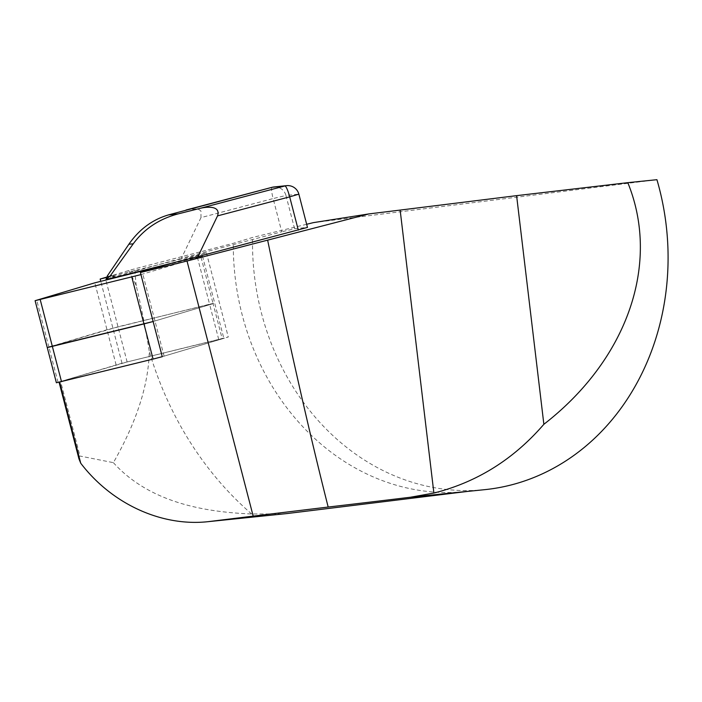 <?xml version="1.0" encoding="UTF-8"?>
<svg xmlns="http://www.w3.org/2000/svg" width="702" height="702" viewBox="0 0 702 702"><rect width="100%" height="100%" fill="white"/><g stroke="black" fill="none" stroke-linecap="round" stroke-linejoin="round"><path stroke-width="0.53" stroke-dasharray="3.51 2.63" d="M59.688 382.099L161.662 356.844M171.832 263.162L206.441 252.852L106.59 277.465M306.669 224.271L252.571 237.452L233.301 243.313A11633.553 296.314 -14.5 0 0 134.793 268.831A15736.093 400.807 -14.5 0 0 128.764 270.524L106.774 277.079M78.949 458.836L78.738 456.87L79.984 456.037L60.644 381.502L122.008 363.224L228.273 337.021L162.259 356.695M60.644 381.502L59.661 381.985M206.441 252.852L228.273 337.021M122.008 363.224L100.728 281.195M128.764 270.524A122.411 70.99 -103.5 0 1 136.241 285.784A541.181 313.829 -103.5 0 1 137.197 289.829A532.107 308.564 -103.5 0 1 149.272 351.281C148.613 384.757 136.644 421.893 113.373 462.662L79.984 456.037M113.373 462.662C149.552 502.614 204.414 512.074 251.676 513.987L283.819 513.917M469.55 491.172A240.479 207.415 84.1 0 1 465.593 491.619A240.479 207.415 84.1 0 1 233.301 243.313M251.676 513.987A326.421 281.546 84.1 0 1 149.272 351.281M136.241 285.784A326.421 281.546 84.1 0 1 134.793 268.831M484.81 489.654A240.479 207.415 84.1 0 1 252.571 237.452M313.364 222.639L656.923 179.686M107.424 275.789L111.864 277.641L106.116 279.44M272.069 187.311A11.451 1.895 -104.8 0 0 273.131 198.561L200.983 217.611L200.939 211.03L199.412 209.837L196.279 208.906L187.101 209.74M200.983 217.611L181.388 258.301L281.748 231.809L273.131 198.561L285.96 195.481L294.577 228.729L281.748 231.809M111.864 277.641L181.388 258.301M294.577 228.729L307.309 227.404L298.859 194.164M273.859 186.978A11.451 11.285 -95.9 0 1 285.96 195.481L298.692 194.164A11.451 11.285 -95.9 0 0 286.591 185.653M140.962 274.605L202.527 256.204L162.873 265.83M197.411 257.309L209.582 304.22L214.689 303.115L118.006 326.799L47.271 347.604M56.388 382.765L127.123 361.96L223.815 338.276L222.201 338.838L213.083 303.668L153.133 321.516L213.083 303.668L200.912 256.765M218.708 339.382L209.582 304.22L106.985 329.729L48.877 347.042L36.715 300.14M222.201 338.838L162.25 356.677M164.093 356.151L142.804 274.078M127.123 361.96L105.835 279.887M116.111 364.891L94.823 282.827M58.003 382.204L48.877 347.042M467.567 491.418L465.593 491.619M202.527 256.204L223.815 338.276"/><path stroke-width="1.05" d="M161.662 356.844L162.259 356.695L140.418 272.516L187.013 261.03L253.185 516.119L208.02 521.683C161.451 526.746 111.802 503.931 80.73 463.215L59.688 382.099M140.418 272.516L171.832 263.162M187.013 261.03L368.883 213.917L313.364 222.639L306.669 224.271M106.774 277.079L100.167 279.045L106.59 277.465M100.728 281.195L100.167 279.045M80.73 463.215L78.949 458.836L59.082 382.239M267.708 240.505C289.242 344.033 309.398 432.88 328.176 507.046L253.185 516.119M328.176 507.046A152.685 1.483 173.2 0 0 410.617 497.209L469.55 491.172L286.864 513.574L210.67 521.384M208.02 521.683L286.864 513.574M627.807 182.669L516.602 195.647L543.866 424.298C627.448 359.529 660.775 263.583 627.807 182.669L656.923 179.686A240.479 207.415 84.1 0 1 484.81 489.654L467.567 491.418M543.866 424.298C513.601 459.327 476.939 482.248 433.889 493.05L410.617 497.209M516.602 195.647L400.149 210.082A152.685 1.483 -6.8 0 1 368.883 213.917M106.072 279.282L107.424 275.789L128.861 244.252C139.207 229.378 152.431 219.594 168.541 214.891L272.165 187.285A11.451 1.895 -104.8 0 0 272.113 187.294A11.451 1.895 -104.8 0 0 272.069 187.311M116.067 277.202L110.53 275.465L106.309 279.449L116.067 277.202L197.946 256.581L307.476 227.413L298.859 194.164L289.68 196.85L298.306 230.089M187.101 209.74L186.004 210.03M128.861 244.252L133.248 243.796L110.53 275.465M133.248 243.796C144.252 228.861 159.222 218.892 178.176 213.891L198.736 208.705C205.414 206.783 221.121 204.905 217.532 215.891L197.946 256.581M273.859 186.978L286.591 185.653A11.451 11.285 -95.9 0 0 284.898 185.96L272.165 187.285A11.451 11.285 -95.9 0 1 273.859 186.978A11.451 11.451 0 0 0 272.113 187.294L186.556 209.88M198.736 208.705L284.898 185.96A11.451 1.895 75.2 0 1 289.68 196.85L217.532 215.891M162.873 265.83L94.823 282.827L35.1 300.693L140.962 274.605M48.877 347.042L153.133 321.516L143.954 323.92L131.792 277.009M47.271 347.604L143.954 323.92L153.08 359.082L56.388 382.765L35.1 300.693M162.25 356.677L153.08 359.082M433.889 493.05L400.149 210.082M178.176 213.891L168.541 214.891M61.495 381.66L40.207 299.587M298.859 194.164A11.451 11.451 0 0 0 286.591 185.653"/></g></svg>
